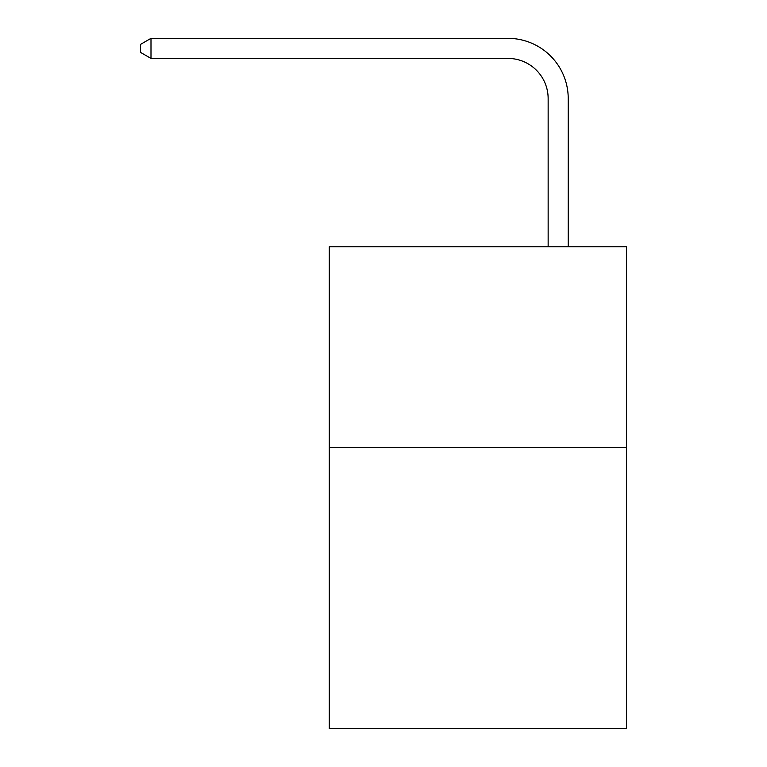 <?xml version="1.0" encoding="UTF-8"?>
<svg xmlns="http://www.w3.org/2000/svg" width="767" height="767" viewBox="0 0 767 767"><rect width="100%" height="100%" fill="white"/><g stroke="black" fill="none" stroke-linecap="round" stroke-linejoin="round"><path stroke-width="1.15" d="M626.447 447.554L626.447 728.65L329.292 728.65L329.292 246.763L626.447 246.763L626.447 447.554L329.292 447.554M548.146 246.763L548.146 98.588A40.152 40.152 0 0 0 507.984 58.426L150.994 58.426L140.553 52.405L140.553 44.371L150.994 38.35L507.984 38.35A60.238 60.238 0 0 1 568.222 98.588L568.222 246.763M548.146 98.588A40.152 40.152 0 0 0 507.984 58.426A40.152 40.152 0 0 1 548.146 98.588A40.152 40.152 0 0 0 507.984 58.426A40.152 40.152 0 0 1 548.146 98.588A40.152 40.152 0 0 0 507.984 58.426A40.152 40.152 0 0 1 548.146 98.588A40.152 40.152 0 0 0 507.984 58.426A40.152 40.152 0 0 1 548.146 98.588A40.152 40.152 0 0 0 507.984 58.426A40.152 40.152 0 0 1 548.146 98.588A40.152 40.152 0 0 0 507.984 58.426A40.152 40.152 0 0 1 548.146 98.588A40.152 40.152 0 0 0 507.984 58.426A40.152 40.152 0 0 1 548.146 98.588A40.152 40.152 0 0 0 507.984 58.426A40.152 40.152 0 0 1 548.146 98.588A40.152 40.152 0 0 0 507.984 58.426A40.152 40.152 0 0 1 548.146 98.588A40.152 40.152 0 0 0 507.984 58.426A40.152 40.152 0 0 1 548.146 98.588A40.152 40.152 0 0 0 507.984 58.426A40.152 40.152 0 0 1 548.146 98.588A40.152 40.152 0 0 0 507.984 58.426A40.152 40.152 0 0 1 548.146 98.588A40.152 40.152 0 0 0 507.984 58.426A40.152 40.152 0 0 1 548.146 98.588A40.152 40.152 0 0 0 507.984 58.426A40.152 40.152 0 0 1 548.146 98.588A40.152 40.152 0 0 0 507.984 58.426A40.152 40.152 0 0 1 548.146 98.588A40.152 40.152 0 0 0 507.984 58.426A40.152 40.152 0 0 1 548.146 98.588A40.152 40.152 0 0 0 507.984 58.426M150.994 58.426L150.994 38.35L507.984 38.35"/></g></svg>
